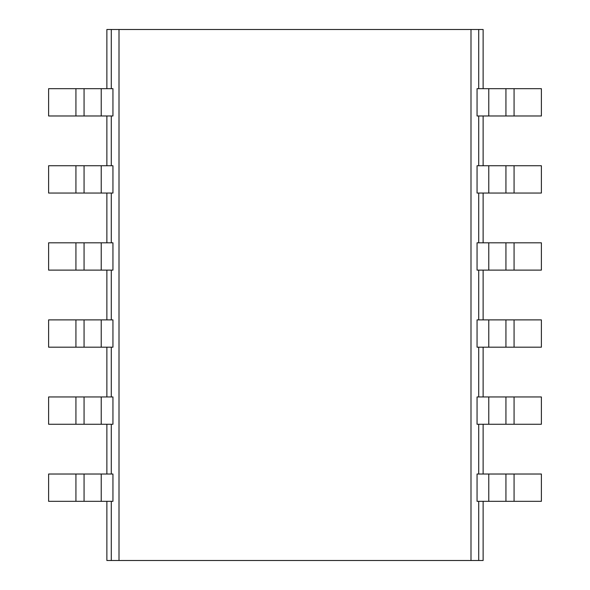 <?xml version="1.0" encoding="UTF-8"?>
<svg xmlns="http://www.w3.org/2000/svg" width="590" height="590" viewBox="0 0 590 590"><rect width="100%" height="100%" fill="white"/><g stroke="black" fill="none" stroke-linecap="round" stroke-linejoin="round"><path stroke-width="0.89" d="M470.99 560.5L483.129 560.5L483.129 501.33L483.129 560.5L478.711 560.5L478.711 501.33L478.711 560.5L470.99 560.5L470.99 29.5L470.99 560.5L119.01 560.5L470.99 560.5M106.871 560.5L119.01 560.5L119.01 29.5L478.711 29.5L119.01 29.5L119.01 560.5L111.289 560.5L111.289 501.33L111.289 560.5L106.871 560.5L106.871 501.33L106.871 560.5M477.059 501.33L477.059 474.021L477.059 501.33L541.384 501.33L541.384 474.021L541.384 501.33L505.932 501.33L505.932 474.021L541.384 474.021L514.074 474.021L514.074 501.33L514.074 474.021L477.059 474.021L505.932 474.021L505.932 501.33L488.778 501.33L488.778 474.021L488.778 501.33L477.059 501.33M478.711 474.021L478.711 424.262L478.711 474.021M477.059 424.262L477.059 396.952L541.384 396.952L514.074 396.952L514.074 424.262L541.384 424.262L541.384 396.952L541.384 424.262L505.932 424.262L514.074 424.262L514.074 396.952L477.059 396.952L477.059 424.262L505.932 424.262L505.932 396.952L505.932 424.262L488.778 424.262L488.778 396.952L488.778 424.262L477.059 424.262M478.711 396.952L478.711 347.193L478.711 396.952M477.059 347.193L477.059 319.883L541.384 319.883L514.074 319.883L514.074 347.193L541.384 347.193L541.384 319.883L541.384 347.193L505.932 347.193L514.074 347.193L514.074 319.883L477.059 319.883L477.059 347.193L505.932 347.193L505.932 319.883L505.932 347.193L488.778 347.193L488.778 319.883L488.778 347.193L477.059 347.193M478.711 319.883L478.711 270.117L478.711 319.883M477.059 270.117L477.059 242.807L541.384 242.807L514.074 242.807L514.074 270.117L541.384 270.117L541.384 242.807L541.384 270.117L505.932 270.117L514.074 270.117L514.074 242.807L477.059 242.807L477.059 270.117L505.932 270.117L505.932 242.807L505.932 270.117L488.778 270.117L488.778 242.807L488.778 270.117L477.059 270.117M478.711 242.807L478.711 193.048L478.711 242.807M477.059 193.048L477.059 165.738L541.384 165.738L514.074 165.738L514.074 193.048L541.384 193.048L541.384 165.738L541.384 193.048L505.932 193.048L514.074 193.048L514.074 165.738L477.059 165.738L477.059 193.048L505.932 193.048L505.932 165.738L505.932 193.048L488.778 193.048L488.778 165.738L488.778 193.048L477.059 193.048M478.711 165.738L478.711 115.979L478.711 165.738M477.059 115.979L477.059 88.67L541.384 88.67L514.074 88.67L514.074 115.979L541.384 115.979L541.384 88.67L541.384 115.979L505.932 115.979L514.074 115.979L514.074 88.67L477.059 88.67L477.059 115.979L505.932 115.979L505.932 88.67L505.932 115.979L488.778 115.979L488.778 88.67L488.778 115.979L477.059 115.979M478.711 88.67L478.711 29.5L478.711 88.67M48.616 501.33L112.941 501.33L112.941 474.021L112.941 501.33L101.222 501.33L101.222 474.021L112.941 474.021L101.222 474.021L101.222 501.33L75.926 501.33L75.926 474.021L101.222 474.021L84.068 474.021L84.068 501.33L84.068 474.021L48.616 474.021L75.926 474.021L75.926 501.33L48.616 501.33L48.616 474.021L48.616 501.33M111.289 88.67L111.289 29.5L106.871 29.5L106.871 88.67L106.871 29.5L119.01 29.5L111.289 29.5L111.289 88.67M483.129 88.67L483.129 29.5L478.711 29.5L483.129 29.5L483.129 88.67M111.289 165.738L111.289 115.979L111.289 165.738M106.871 115.979L106.871 165.738L106.871 115.979M483.129 165.738L483.129 115.979L483.129 165.738M111.289 242.807L111.289 193.048L111.289 242.807M106.871 193.048L106.871 242.807L106.871 193.048M483.129 242.807L483.129 193.048L483.129 242.807M111.289 319.883L111.289 270.117L111.289 319.883M106.871 270.117L106.871 319.883L106.871 270.117M483.129 319.883L483.129 270.117L483.129 319.883M111.289 396.952L111.289 347.193L111.289 396.952M106.871 347.193L106.871 396.952L106.871 347.193M483.129 396.952L483.129 347.193L483.129 396.952M111.289 474.021L111.289 424.262L111.289 474.021M106.871 424.262L106.871 474.021L106.871 424.262M483.129 474.021L483.129 424.262L483.129 474.021M48.616 88.67L112.941 88.67L112.941 115.979L112.941 88.67L84.068 88.67L84.068 115.979L112.941 115.979L101.222 115.979L101.222 88.67L101.222 115.979L75.926 115.979L84.068 115.979L84.068 88.67L48.616 88.67L48.616 115.979L75.926 115.979L75.926 88.67L75.926 115.979L48.616 115.979L48.616 88.67M112.941 165.738L112.941 193.048L112.941 165.738L101.222 165.738L112.941 165.738M112.941 242.807L112.941 270.117L112.941 242.807L101.222 242.807L112.941 242.807M112.941 319.883L112.941 347.193L112.941 319.883L101.222 319.883L112.941 319.883M112.941 396.952L112.941 424.262L112.941 396.952L101.222 396.952L112.941 396.952M48.616 165.738L101.222 165.738L84.068 165.738L84.068 193.048L112.941 193.048L101.222 193.048L101.222 165.738L101.222 193.048L75.926 193.048L84.068 193.048L84.068 165.738L48.616 165.738L48.616 193.048L75.926 193.048L75.926 165.738L75.926 193.048L48.616 193.048L48.616 165.738M48.616 242.807L101.222 242.807L84.068 242.807L84.068 270.117L112.941 270.117L101.222 270.117L101.222 242.807L101.222 270.117L75.926 270.117L84.068 270.117L84.068 242.807L48.616 242.807L48.616 270.117L75.926 270.117L75.926 242.807L75.926 270.117L48.616 270.117L48.616 242.807M48.616 319.883L101.222 319.883L84.068 319.883L84.068 347.193L112.941 347.193L101.222 347.193L101.222 319.883L101.222 347.193L75.926 347.193L84.068 347.193L84.068 319.883L48.616 319.883L48.616 347.193L75.926 347.193L75.926 319.883L75.926 347.193L48.616 347.193L48.616 319.883M48.616 396.952L101.222 396.952L84.068 396.952L84.068 424.262L112.941 424.262L101.222 424.262L101.222 396.952L101.222 424.262L75.926 424.262L84.068 424.262L84.068 396.952L48.616 396.952L48.616 424.262L75.926 424.262L75.926 396.952L75.926 424.262L48.616 424.262L48.616 396.952"/></g></svg>
